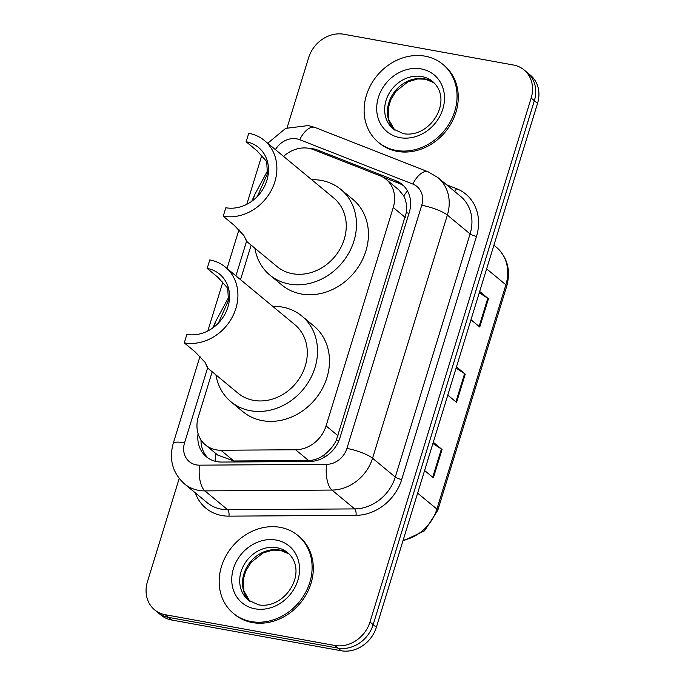 <?xml version="1.0" encoding="UTF-8"?>
<svg xmlns="http://www.w3.org/2000/svg" width="685" height="685" viewBox="0 0 685 685"><rect width="100%" height="100%" fill="white"/><g stroke="black" fill="none" stroke-linecap="round" stroke-linejoin="round"><path stroke-width="1.03" d="M212.196 371.767L198.35 416.763A30.337 26.064 -50.3 0 0 205.483 444.933A30.337 26.064 -50.3 0 0 220.878 450.242L295.612 449.762A30.337 26.064 -50.3 0 0 326.069 425.89L393.25 207.512A30.337 26.064 -50.3 0 0 386.117 179.342A30.337 26.064 -50.3 0 0 379.927 175.702L313.37 149.595A30.337 26.064 -50.3 0 0 308.901 148.328A30.337 26.064 -50.3 0 0 283.556 156.394M205.483 444.933L217.71 455.063L233.833 460.988L308.567 460.508C314.192 460.363 319.364 458.488 324.082 454.874C329.237 451.09 333.295 446.269 336.249 440.421L406.299 212.71C407.095 206.365 406.239 200.791 403.739 195.961L398.893 189.933L386.117 179.342M251.155 245.119L240.529 279.668M198.085 433.622A30.337 26.064 -50.3 0 0 206.331 456.741A30.337 26.064 -50.3 0 0 221.726 462.058L309.534 461.493A30.337 26.064 -50.3 0 0 339.991 437.621L409.228 212.564A30.337 26.064 -50.3 0 0 402.095 184.393A30.337 26.064 -50.3 0 0 395.904 180.754L317.703 150.075A30.337 26.064 -50.3 0 0 313.233 148.816A30.337 26.064 -50.3 0 0 309.355 148.422M287.075 127.795L308.635 57.711A30.337 26.064 129.7 0 1 343.827 34.25L513.373 64.998A30.337 26.064 129.7 0 1 524.034 69.904A30.337 26.064 129.7 0 1 531.166 98.075L369.986 621.997A30.337 26.064 129.7 0 1 334.794 645.467L165.248 614.71A30.337 26.064 129.7 0 1 154.587 609.804A30.337 26.064 129.7 0 1 147.455 581.642L179.187 478.49M154.587 609.804L160.966 615.096A30.337 26.064 129.7 0 0 171.627 620.002L341.173 650.75A30.337 26.064 129.7 0 0 376.365 627.289L537.545 103.358A30.337 26.064 129.7 0 0 530.413 75.196L527.219 72.55A30.337 26.064 129.7 0 1 534.351 100.712L373.171 624.643A30.337 26.064 129.7 0 1 337.988 648.104L168.441 617.356A30.337 26.064 129.7 0 1 157.781 612.45A30.337 26.064 129.7 0 0 168.441 617.356L337.988 648.104A30.337 26.064 129.7 0 0 373.171 624.643L534.351 100.712A30.337 26.064 129.7 0 0 527.219 72.55L524.034 69.904M207.983 457.991A30.337 26.064 129.7 0 1 200.996 439.907M382.418 176.858L399.09 183.392A30.337 26.064 129.7 0 1 403.628 185.789M479.671 291.476L488.448 298.746L479.748 327.01L470.98 319.741M433.288 442.245L442.065 449.514L433.365 477.779L424.597 470.509M456.484 366.86L465.252 374.13L456.561 402.395L447.784 395.125M456.082 368.145L464.593 373.65A8.092 1.807 17.1 0 1 465.252 374.13M432.894 443.529L441.405 449.035A8.092 1.807 17.1 0 1 442.065 449.514M479.277 292.76L487.788 298.266A8.092 1.807 17.1 0 1 488.448 298.746M396.093 150.4A50.57 43.438 129.7 0 1 378.317 142.223A50.57 43.438 129.7 0 1 370.782 84.966A50.57 43.438 129.7 0 1 425.085 56.17A50.57 43.438 129.7 0 1 442.853 64.356A50.57 43.438 129.7 0 1 450.387 121.613A50.57 43.438 129.7 0 1 396.093 150.4M442.853 64.356L444.051 65.34A50.57 43.438 129.7 0 1 451.586 122.606A50.57 43.438 129.7 0 1 397.291 151.394A50.57 43.438 129.7 0 1 379.516 143.216L378.317 142.223M223.233 216.22A44.499 38.223 129.7 0 0 271.012 190.884A44.499 38.223 129.7 0 0 264.384 140.494A44.499 38.223 129.7 0 0 248.741 133.301L246.129 141.778A35.397 30.405 129.7 0 1 258.57 147.506A35.397 30.405 129.7 0 1 263.845 187.587A35.397 30.405 129.7 0 1 225.836 207.743L223.233 216.22L234.005 225.142L243.937 235.563L246.54 241.3L245.521 238.166M246.129 141.778L256.901 150.7L266.713 161.549L267.381 173.879L257.32 196.484M251.806 201.253L254.64 194.797L268.315 169.349M235.923 275.85L246.549 241.308L276.971 266.516A44.499 38.223 -50.3 0 0 292.606 273.717A44.499 38.223 -50.3 0 0 340.385 248.381A44.499 38.223 -50.3 0 0 333.758 197.991L264.384 140.494M311.684 179.701A55.622 47.779 129.7 0 1 321.308 180.429A55.622 47.779 129.7 0 1 340.856 189.428A55.622 47.779 129.7 0 1 349.144 252.414A55.622 47.779 129.7 0 1 289.421 284.078A55.622 47.779 129.7 0 1 269.873 275.079A55.622 47.779 129.7 0 1 254.897 248.227M340.856 189.428L352.818 199.344A55.622 47.779 129.7 0 1 361.106 262.321A55.622 47.779 129.7 0 1 301.383 293.993A55.622 47.779 129.7 0 1 281.835 284.994L269.873 275.079M184.265 342.868A44.499 38.223 129.7 0 0 232.052 317.532A44.499 38.223 129.7 0 0 225.416 267.141A44.499 38.223 129.7 0 0 209.781 259.94L207.17 268.426A35.397 30.405 129.7 0 1 219.611 274.154A35.397 30.405 129.7 0 1 224.885 314.235A35.397 30.405 129.7 0 1 186.877 334.383L184.265 342.868L195.037 351.79L204.978 362.211L207.581 367.948L206.562 364.814M207.17 268.426L217.941 277.348L227.745 288.197L228.422 300.527L218.361 323.132M212.847 327.901L215.681 321.436L229.355 295.997M207.581 367.948L238.003 393.164A44.499 38.223 -50.3 0 0 253.647 400.365A44.499 38.223 -50.3 0 0 301.426 375.029A44.499 38.223 -50.3 0 0 294.798 324.639L225.416 267.141M272.724 306.349A55.622 47.779 129.7 0 1 282.348 307.077A55.622 47.779 129.7 0 1 301.897 316.076A55.622 47.779 129.7 0 1 310.185 379.062A55.622 47.779 129.7 0 1 250.453 410.726A55.622 47.779 129.7 0 1 230.905 401.727A55.622 47.779 129.7 0 1 215.938 374.875M301.897 316.076L313.858 325.992A55.622 47.779 129.7 0 1 322.147 388.969A55.622 47.779 129.7 0 1 262.415 420.641A55.622 47.779 129.7 0 1 242.867 411.642L230.905 401.727M251.147 621.56A50.57 43.438 129.7 0 1 233.371 613.375A50.57 43.438 129.7 0 1 225.836 556.117A50.57 43.438 129.7 0 1 280.139 527.33A50.57 43.438 129.7 0 1 297.906 535.507A50.57 43.438 129.7 0 1 305.442 592.765A50.57 43.438 129.7 0 1 251.147 621.56M297.906 535.507L299.105 536.501A50.57 43.438 129.7 0 1 306.64 593.758A50.57 43.438 129.7 0 1 252.345 622.554A50.57 43.438 129.7 0 1 234.57 614.368L233.371 613.375M215.732 461.39A30.337 12.604 -90.4 0 1 215.835 453.504M409.013 213.275A30.337 6.764 -162.9 0 0 406.299 212.71M403.739 195.961A30.337 14.95 -68.6 0 1 407.489 190.918M338.767 440.943A30.337 6.764 -162.9 0 0 336.249 440.421M324.031 457.469A30.337 12.604 -90.4 0 1 324.082 454.874M405.237 217.445L393.25 207.512M338.056 435.831L326.069 425.89M308.567 460.508L295.612 449.762M233.833 460.988L220.878 450.242M207.589 367.956L184.556 442.844A20.225 17.373 -50.3 0 0 196.415 464.892A20.225 17.373 -50.3 0 0 199.575 465.158L326.617 464.344A20.225 17.373 -50.3 0 0 346.918 448.427L421.729 205.277A20.225 17.373 -50.3 0 0 412.841 184.068L299.696 139.697A20.225 17.373 -50.3 0 0 296.716 138.849A20.225 17.373 -50.3 0 0 275.413 149.638M421.729 205.277A20.225 4.504 17.1 0 1 447.365 215.09L372.554 458.239A40.449 34.747 129.7 0 1 331.951 490.066L204.901 490.888A40.449 34.747 129.7 0 1 198.59 490.349A40.449 34.747 129.7 0 1 184.376 483.798L207.101 502.636A40.449 34.747 -50.3 0 0 221.323 509.178A40.449 34.747 -50.3 0 0 227.634 509.717L354.676 508.904A40.449 34.747 -50.3 0 0 395.288 477.077L470.09 233.927A40.449 34.747 -50.3 0 0 460.577 196.372L437.852 177.535A40.449 34.747 129.7 0 1 447.365 215.09L470.09 233.927A5.06 1.13 -162.9 0 0 476.495 236.376L401.693 479.534A45.51 39.088 129.7 0 1 356.012 515.334L228.961 516.147A45.51 39.088 129.7 0 1 195.311 492.858M228.961 516.147A5.06 2.098 89.6 0 0 227.634 509.717L204.901 490.888A20.225 8.4 -90.4 0 1 199.575 465.158M446.577 184.77L456.51 188.658A45.51 39.088 129.7 0 1 476.495 236.376M531.166 98.075L537.545 103.358M165.248 614.71L171.627 620.002M334.794 645.467L341.173 650.75M369.986 621.997L376.365 627.289M326.617 464.344A20.225 8.4 -90.4 0 0 331.951 490.066L354.676 508.904A5.06 2.098 89.6 0 1 356.012 515.334M346.918 448.427A20.225 4.504 17.1 0 1 372.554 458.239L395.288 477.077A5.06 1.13 -162.9 0 0 401.693 479.534M454.455 191.295A5.06 2.492 111.4 0 0 456.51 188.658M412.841 184.068A20.225 9.967 -68.6 0 1 428.202 171.849L315.057 127.47A20.225 9.967 -68.6 0 0 299.696 139.697M200.02 356.32L173.194 443.503A20.225 4.504 17.1 0 1 184.556 442.844M320.486 152.387L317.703 150.075M399.09 183.392L395.904 180.754M486.633 268.854L505.89 284.814A10.112 2.252 17.1 0 1 506.729 286.184L437.732 510.462A10.112 2.252 -162.9 0 0 436.893 509.092L505.89 284.814A40.449 34.747 -50.3 0 0 496.385 247.259C507.517 257.423 510.959 270.395 506.729 286.184M403.148 540.225A40.449 34.747 -50.3 0 0 436.893 509.092L417.636 493.131M455.91 401.864L464.593 373.65M479.106 326.48L487.788 298.266M432.723 477.248L441.405 449.035M393.31 129.003A30.825 26.475 129.7 0 1 388.72 94.102A30.825 26.475 129.7 0 1 421.814 76.549A30.825 26.475 129.7 0 1 432.646 81.532C454.104 100.267 430.206 138.601 403.491 133.678L393.31 129.003M400.014 137.659A36.896 31.69 129.7 0 1 378.377 97.441A36.896 31.69 129.7 0 1 421.164 68.911A36.896 31.69 129.7 0 1 442.801 109.129A36.896 31.69 129.7 0 1 400.014 137.659M394.731 130.081A30.825 26.475 129.7 0 1 392.034 95.48A30.825 26.475 129.7 0 1 424.606 78.861A30.825 26.475 129.7 0 1 433.973 82.731M254.64 194.797L252.911 200.431M215.681 321.436L213.943 327.079M248.364 600.163A30.825 26.475 129.7 0 1 243.766 565.253A30.825 26.475 129.7 0 1 276.868 547.7A30.825 26.475 129.7 0 1 287.7 552.692C309.158 571.418 285.26 609.753 258.545 604.829L248.364 600.163M255.068 608.819A36.896 31.69 129.7 0 1 233.431 568.601A36.896 31.69 129.7 0 1 276.218 540.071A36.896 31.69 129.7 0 1 297.855 580.289A36.896 31.69 129.7 0 1 255.068 608.819M249.785 601.242A30.825 26.475 129.7 0 1 247.088 566.641A30.825 26.475 129.7 0 1 279.66 550.021A30.825 26.475 129.7 0 1 289.027 553.882M315.057 127.47L308.301 125.56L285.654 128.386L267.707 143.259M437.852 177.535L428.202 171.849M173.194 443.503C168.861 459.498 172.586 472.933 184.376 483.798M261.875 155.23L246.78 204.327M238.979 229.672L227.035 268.486M222.916 281.877L207.812 330.975M437.732 510.462L424.469 530.875L402.883 541.073M496.385 247.259L493.902 245.213M433.999 82.748L425.265 79.177L417.636 78.972L408.003 81.815L396.135 91.122L390.775 99.736L388.326 107.939L388.84 119.781L394.757 130.099M289.044 553.908L280.319 550.338L272.69 550.124L263.049 552.975L251.19 562.282L245.829 570.888L243.38 579.099L243.894 590.941L249.811 601.259"/></g></svg>
